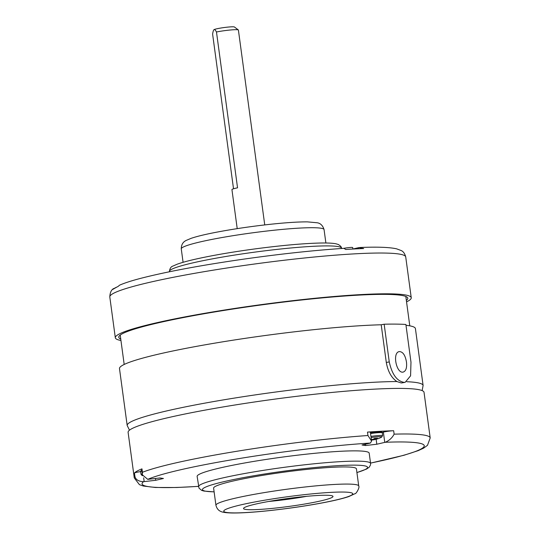 <?xml version="1.0" encoding="UTF-8"?>
<svg xmlns="http://www.w3.org/2000/svg" width="540" height="540" viewBox="0 0 540 540"><rect width="100%" height="100%" fill="white"/><g stroke="black" fill="none" stroke-linecap="round" stroke-linejoin="round"><path stroke-width="0.81" d="M370.946 436.388A10.091 0.898 172.3 0 1 382.523 435.719L381.611 437.144A9.261 0.824 172.3 0 0 371.101 437.549M380.707 432.587A9.565 0.851 172.3 0 0 379.505 431.879A9.565 0.851 172.3 0 0 370.454 432.776L379.688 431.865L381.76 432.054L382.388 432.871A10.341 0.918 172.3 0 0 370.562 433.546M352.883 249.048L352.681 247.563A5.731 0.506 172.3 0 0 350.21 247.475A5.731 0.506 172.3 0 0 343.71 248.353M375.401 439.088A25.657 20.918 -104.9 0 1 374.247 439.364L372.452 439.634A25.657 14.675 85.9 0 1 371.385 439.655M376.481 438.284A25.657 14.675 85.9 0 1 375.455 438.838L375.8 439.128A25.981 14.864 -94.1 0 0 377.46 438.163A25.387 20.702 -104.9 0 1 374.639 438.365A25.981 14.864 85.9 0 1 372.978 439.337L371.615 439.54A25.988 21.188 -104.9 0 1 371.371 439.526M374.159 438.689L374.126 439.736A25.988 21.188 75.1 0 0 376.103 439.209M377.582 438.838A25.387 14.519 -94.1 0 0 378.29 438.615A25.387 14.519 -94.1 0 0 378.52 438.527A25.988 21.188 -104.9 0 1 376.056 439.223L376.056 439.223M372.431 439.486L372.762 439.938L374.126 439.736M371.425 439.938A25.981 14.864 -94.1 0 0 372.762 439.938M382.205 432.371L383.36 432.101A6.946 0.614 -7.7 0 1 393.66 430.731A149.31 13.264 -7.7 0 0 367.483 432.095A6.946 0.614 -7.7 0 1 370.379 432.202L371.581 441.092L367.949 435.517A149.31 13.264 172.3 0 0 142.425 472.291L142.358 474.822L147.764 479.351A6.946 0.614 172.3 0 0 148.399 479.284L159.935 477.961L163.445 478.481L155.696 480.29L144.16 481.613A6.946 0.614 172.3 0 0 143.512 481.694C138.591 481.464 135.729 479.709 134.919 476.422A149.31 13.264 172.3 0 0 134.271 477.927L139.435 484.663L143.316 486.027L155.412 487.478L176.661 487.499L198.484 486.385M142.418 475.22A9.261 0.824 172.3 0 0 142.371 475.652L142.371 475.652A26.041 26.041 0 0 0 142.533 475.686M141.757 470.394A9.565 0.851 172.3 0 0 141.838 471.008M134.919 476.422L134.453 472.993A6.946 0.614 -7.7 0 1 140.474 471.629M142.358 474.822L141.588 469.125A6.946 0.614 -7.7 0 1 141.966 468.862A149.31 13.264 -7.7 0 0 137.174 471.049A149.31 13.264 -7.7 0 0 134.453 472.993M386.303 362.475L381.206 324.776L384.156 324.216A152.78 13.568 -7.7 0 1 405.884 324.479L410.981 362.178L410.582 375.813L405.196 382.286L404.102 382.381C396.94 381.152 391.993 374.335 389.259 361.915L386.303 362.475C387.943 371.554 391.48 377.912 396.934 381.55L401.173 382.941L402.266 382.84M406.451 361.942C407.065 367.659 406.006 371.027 403.259 372.053C396.441 374.038 392.006 352.363 399.37 351.587C402.881 351.702 405.236 355.158 406.451 361.942M384.156 324.216L389.259 361.915M381.206 324.776A149.31 13.264 172.3 0 0 216.297 342.893A149.31 13.264 172.3 0 0 119.489 368.597L127.183 425.493L129.485 430.171M422.125 390.602L423.104 385.479L415.415 328.583A149.31 13.264 172.3 0 0 405.992 325.31M120.245 335.05A144.099 12.798 172.3 0 0 120.251 335.34L124.186 364.46M409.786 325.843L405.851 296.723A144.099 12.798 172.3 0 0 405.776 296.447M352.877 249.007L358.432 247.712A6.946 0.614 -7.7 0 1 358.898 247.604L363.697 248.542A146.961 13.055 172.3 0 0 345.654 249.48L344.075 248.373M344.513 248.299L343.13 248.393C313.079 250.398 279.443 254.05 242.21 259.349C200.239 265.437 166.55 271.728 141.136 278.235C131.848 280.645 124.693 282.947 119.664 285.134L117.835 286.625A146.961 13.055 172.3 0 0 112.664 289.474L116.836 287.071M406.546 301.88A149.31 13.264 172.3 0 0 411.244 297.736A149.31 13.264 172.3 0 0 278.201 302.427A149.31 13.264 172.3 0 0 118.685 334.294A149.31 13.264 172.3 0 0 115.317 337.75A149.31 13.264 172.3 0 0 120.947 340.49M406.35 300.409A145.834 12.953 172.3 0 0 407.072 297.135A145.834 12.953 172.3 0 0 271.418 303.601A145.834 12.953 172.3 0 0 122.047 333.909A145.834 12.953 172.3 0 0 119.178 336.062A145.834 12.953 172.3 0 0 120.744 339.026M244.539 507.485A45.137 4.01 172.3 0 0 243.526 508.525A45.137 4.01 172.3 0 0 288.792 506.452A45.137 4.01 172.3 0 0 332.991 496.429A45.137 4.01 172.3 0 0 292.768 497.853A45.137 4.01 172.3 0 0 244.539 507.485M358.729 485.973L356.413 468.835A72.049 6.399 172.3 0 0 292.214 471.096A72.049 6.399 172.3 0 0 215.237 486.473A72.049 6.399 172.3 0 0 213.611 488.14L215.933 505.278C216.743 508.329 218.282 510.341 220.55 511.326C221.333 511.745 223.357 512.818 232.517 513C241.603 513.061 253.915 512.264 269.46 510.611C289.622 508.417 308.414 505.622 325.836 502.227C335.833 500.249 343.494 498.366 348.806 496.564L355.118 493.627C355.712 494.343 360.018 487.613 358.729 485.973A72.049 6.399 172.3 0 0 294.529 488.234A72.049 6.399 172.3 0 0 217.553 503.611A72.049 6.399 172.3 0 0 215.933 505.278M356.92 472.574L366.62 469.031L369.225 467.195L370.494 464.974L370.575 463.428L369.185 453.148A86.805 7.709 172.3 0 0 291.836 455.875A86.805 7.709 172.3 0 0 199.091 474.404A86.805 7.709 172.3 0 0 197.134 476.408L199.01 488.153L201.67 490.388L203.924 491.063L214.117 491.879M370.535 463.124L403.981 455.261L418.19 450.644L423.583 448.16L427.498 445.311L430.198 437.92A149.31 13.264 172.3 0 0 394.126 434.16C392.168 437.9 389.198 440.606 385.216 442.28A6.946 0.614 172.3 0 0 384.75 442.382L376.812 444.238L365.546 445.527L362.036 445.007L369.981 443.151A6.946 0.614 172.3 0 0 370.4 443.05L371.581 441.092M430.198 437.92L424.035 392.337A149.31 13.264 172.3 0 0 290.993 397.022A149.31 13.264 172.3 0 0 131.47 428.888A149.31 13.264 172.3 0 0 128.108 432.344L134.271 477.927M155.696 480.29L155.453 478.474M376.812 444.238L376.13 439.202M365.546 445.527L365.371 444.231M233.523 188.784L212.612 34.121C213.037 31.374 213.529 29.876 214.083 29.626C214.623 29.275 215.419 30.065 216.479 31.988L237.546 187.826A13.892 1.235 172.3 0 0 232.254 189.27A13.892 1.235 172.3 0 0 231.937 189.594L237.215 228.636M264.742 224.91L238.397 30.038A13.892 1.235 172.3 0 0 238.329 29.936A13.892 1.235 172.3 0 0 230.216 30.011A13.892 1.235 172.3 0 0 216.479 31.988M238.329 29.936L234.441 27A10.415 0.925 172.3 0 0 224.748 27.459A10.415 0.925 172.3 0 0 214.083 29.626M375.455 438.838L375.388 438.358M142.236 473.938A10.091 0.898 172.3 0 0 141.115 474.525L142.371 475.652M141.851 471.076A10.341 0.918 172.3 0 0 140.488 471.737L141.115 474.525M396.934 381.55A149.31 13.264 172.3 0 0 230.283 398.75A149.31 13.264 172.3 0 0 127.183 425.493M423.104 385.479A149.31 13.264 172.3 0 0 406.755 381.719M358.432 247.712L358.574 248.758M359.606 247.516C377.055 246.78 389.387 247.212 396.61 248.832L401.152 250.533C403.286 251.424 404.811 253.564 405.729 256.952A149.31 13.264 172.3 0 0 347.767 254.266A149.31 13.264 172.3 0 0 113.171 293.51A149.31 13.264 172.3 0 0 109.802 296.966L115.317 337.75M182.891 247.246A72.049 6.399 172.3 0 0 181.271 248.913C181.265 244.789 182.932 241.954 186.266 240.388L191.194 238.316C196.506 236.513 204.167 234.63 214.164 232.659C231.586 229.264 250.378 226.463 270.54 224.269C286.085 222.615 298.397 221.819 307.483 221.879L317.23 222.777C320.51 223.276 322.785 225.551 324.068 229.601A72.049 6.399 172.3 0 0 259.868 231.869A72.049 6.399 172.3 0 0 182.891 247.246M171.383 269.447A86.805 7.709 172.3 0 0 169.425 271.451C169.823 268.394 171.038 266.578 173.07 266.018L176.992 264.283C181.258 262.703 187.367 261.009 195.311 259.207C212.051 255.447 232.214 251.978 255.798 248.798C282.575 245.288 304.364 243.358 321.165 243.013C327.861 242.892 332.836 243.162 336.076 243.817L338.33 244.499C340.578 245.903 341.624 247.131 341.476 248.191A86.805 7.709 172.3 0 0 264.121 250.918A86.805 7.709 172.3 0 0 171.383 269.447M268.785 501.451A41.668 3.699 172.3 0 0 306.754 496.314M225.207 509.699A65.104 5.785 172.3 0 0 307.915 505.4A65.104 5.785 172.3 0 0 331.648 492.338A65.104 5.785 172.3 0 0 225.207 509.699M356.913 472.52A83.335 7.405 172.3 0 0 314.435 467.566A83.335 7.405 172.3 0 0 204.309 487.728A83.335 7.405 172.3 0 0 214.11 491.825M370.575 463.428A86.805 7.709 172.3 0 0 293.227 466.155A86.805 7.709 172.3 0 0 200.482 484.684A86.805 7.709 172.3 0 0 198.524 486.689M370.4 443.05A142.364 12.643 172.3 0 0 147.764 479.351M143.512 481.694A142.364 12.643 172.3 0 0 198.477 486.344M370.528 463.077A142.364 12.643 172.3 0 0 385.216 442.28M142.425 472.291L141.966 468.862M367.949 435.517L367.483 432.095M394.126 434.16L393.66 430.731M144.16 481.613L143.647 477.812M384.75 442.382L383.36 432.101M382.523 435.719L382.388 432.871M375.644 439.256L375.151 438.365M378.297 438.615A26.041 26.041 0 0 0 381.611 437.144M141.757 470.374L140.724 470.927L140.488 471.737M402.273 382.846L405.196 382.286M113.636 288.556C111.287 289.805 110.011 292.606 109.802 296.966M405.729 256.952L411.244 297.736M181.271 248.913L183.08 262.312M324.068 229.601L325.883 243M268.589 501.485L306.956 496.294"/></g></svg>

